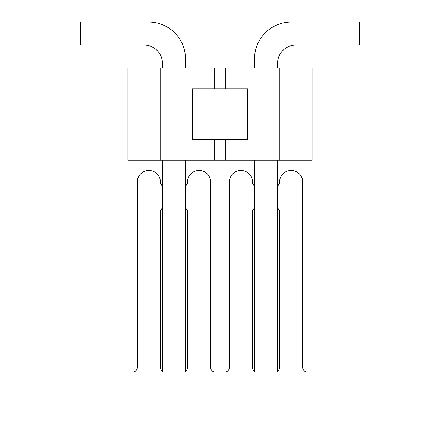 <?xml version="1.0" encoding="UTF-8"?>
<svg xmlns="http://www.w3.org/2000/svg" width="440" height="440" viewBox="0 0 440 440"><rect width="100%" height="100%" fill="white"/><g stroke="black" fill="none" stroke-linecap="round" stroke-linejoin="round"><path stroke-width="0.66" d="M254.535 68.046L254.535 58.839A36.839 36.839 0 0 1 291.374 22L359.519 22L291.374 22L359.519 22L359.519 45.023L295.977 45.023A18.42 18.42 0 0 0 277.558 63.443A18.42 18.42 0 0 1 295.977 45.023A18.42 18.42 0 0 0 277.558 63.443L277.558 68.046M185.465 68.046L185.465 58.839A36.839 36.839 0 0 0 148.627 22L80.482 22L80.482 45.023L144.023 45.023A18.42 18.42 0 0 1 162.443 63.443A18.42 18.42 0 0 0 144.023 45.023A18.42 18.42 0 0 1 162.443 63.443L162.443 68.046M254.535 160.138L254.535 371.954L277.558 371.954L277.558 160.138M162.443 160.138L162.443 371.954L185.465 371.954L185.465 160.138M162.443 186.505A23.023 23.023 0 0 0 160.358 183.161A11.567 11.567 0 0 0 149.985 170.511A11.567 11.567 0 0 0 137.335 180.879L137.335 367.351A4.604 4.604 0 0 1 132.732 371.954L104.885 371.954L104.885 418L335.115 418L335.115 371.954L307.269 371.954A4.604 4.604 0 0 1 302.665 367.351L302.665 180.879A11.567 11.567 0 0 0 290.015 170.511A11.567 11.567 0 0 0 279.642 183.161A23.023 23.023 0 0 0 277.558 186.505M277.558 207.449A23.023 23.023 0 0 0 279.642 210.793L279.642 367.351A4.604 4.604 0 0 1 277.558 371.201M254.535 207.449A23.023 23.023 0 0 1 252.45 210.793L252.45 367.351A4.604 4.604 0 0 0 254.535 371.201M254.535 186.505A23.023 23.023 0 0 0 252.45 183.161A11.567 11.567 0 0 0 242.077 170.511A11.567 11.567 0 0 0 229.427 180.879L229.427 367.351A4.604 4.604 0 0 1 224.823 371.954L215.177 371.954A4.604 4.604 0 0 1 210.573 367.351L210.573 180.879A11.567 11.567 0 0 0 197.923 170.511A11.567 11.567 0 0 0 187.55 183.161A23.023 23.023 0 0 0 185.465 186.505M185.465 207.449A23.023 23.023 0 0 0 187.55 210.793L187.55 367.351A4.604 4.604 0 0 1 185.465 371.201M162.443 207.449A23.023 23.023 0 0 1 160.358 210.793L160.358 367.351A4.604 4.604 0 0 0 162.443 371.201M279.862 160.138L279.862 68.046L312.092 68.046L312.092 160.138L225.297 160.138L225.297 139.42M225.297 88.77L225.297 68.046L127.908 68.046L127.908 160.138L160.138 160.138L160.138 68.046M225.297 160.138L214.704 160.138L214.704 139.42M214.704 88.77L214.704 68.046M214.704 160.138L160.138 160.138M279.862 68.046L225.297 68.046M247.627 139.42L247.627 88.77L192.374 88.77L192.374 139.42L247.627 139.42"/></g></svg>
